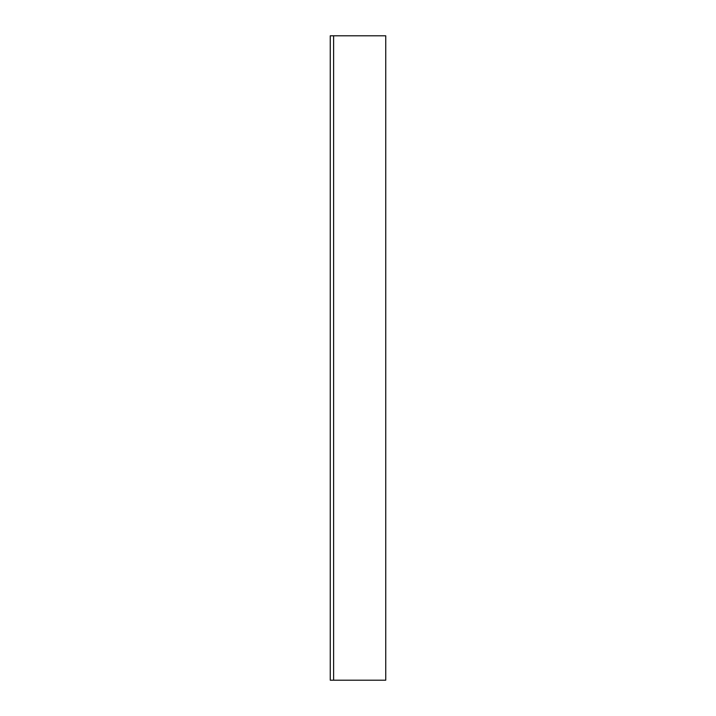 <?xml version="1.0" encoding="UTF-8"?>
<svg xmlns="http://www.w3.org/2000/svg" width="716" height="716" viewBox="0 0 716 716"><rect width="100%" height="100%" fill="white"/><g stroke="black" fill="none" stroke-linecap="round" stroke-linejoin="round"><path stroke-width="1.07" d="M330.255 35.8L385.745 35.8L385.745 680.2L330.255 680.2L330.255 35.8L330.255 680.2M333.611 35.8L333.611 680.2"/></g></svg>
